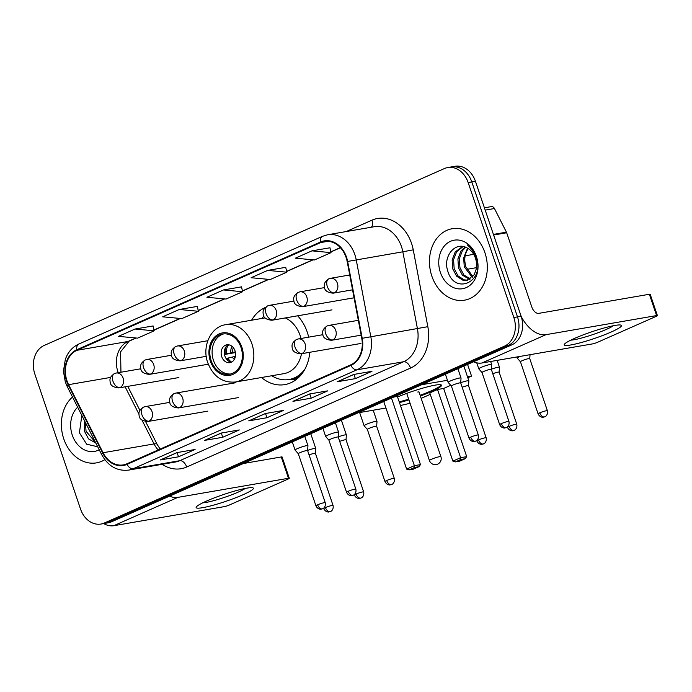 <?xml version="1.0" encoding="UTF-8"?>
<svg xmlns="http://www.w3.org/2000/svg" width="692" height="692" viewBox="0 0 692 692"><rect width="100%" height="100%" fill="white"/><g stroke="black" fill="none" stroke-linecap="round" stroke-linejoin="round"><path stroke-width="1.04" d="M261.481 377.521A40.032 31.676 -99.8 0 0 284.793 384.614A40.032 31.676 -99.8 0 0 309.765 352.289M308.667 337.151A40.032 31.676 -99.8 0 0 307.274 332.221A40.032 31.676 -99.8 0 0 297.629 315.803M265.226 307.525A40.032 31.676 -99.8 0 0 251.585 320.214M100.963 524.043L108.246 522.78A22.654 17.931 -99.8 0 0 111.602 521.768L511.76 344.893A22.654 17.931 -99.8 0 0 521.128 316.253L475.439 181.295A22.654 17.931 -99.8 0 0 455.007 166.296L451.366 166.919A22.654 17.931 -99.8 0 1 471.797 181.918A22.654 17.931 -99.8 0 0 451.366 166.919L447.724 167.55A22.654 17.931 -99.8 0 0 444.368 168.571L44.21 345.438A22.654 17.931 -99.8 0 0 34.842 374.078L80.523 509.044A22.654 17.931 -99.8 0 0 100.963 524.043A22.654 17.931 -99.8 0 0 104.319 523.022L504.477 346.147A22.654 17.931 -99.8 0 0 513.845 317.516L468.155 182.55A22.654 17.931 -99.8 0 0 447.724 167.55M104.604 523.412A22.654 17.931 -99.8 0 0 107.961 522.391L508.118 345.524A22.654 17.931 -99.8 0 0 517.486 316.884L471.797 181.918L517.486 316.884A22.654 17.931 -99.8 0 1 508.118 345.524L107.961 522.391A22.654 17.931 -99.8 0 1 104.604 523.412M63.768 438.875A36.252 28.683 -99.8 0 0 96.465 462.87A36.252 28.683 -99.8 0 0 104.821 459.661A36.252 28.683 -99.8 0 1 96.465 462.87A36.252 28.683 -99.8 0 1 63.768 438.875A36.252 28.683 -99.8 0 1 72.522 397.035A36.252 28.683 -99.8 0 0 63.768 438.875M431.86 276.169A36.252 28.683 -99.8 0 0 464.557 300.172A36.252 28.683 -99.8 0 0 484.919 252.718A36.252 28.683 -99.8 0 0 452.222 228.723A36.252 28.683 -99.8 0 0 431.86 276.169A36.252 28.683 -99.8 0 0 464.557 300.172A36.252 28.683 -99.8 0 0 484.919 252.718A36.252 28.683 -99.8 0 0 452.222 228.723A36.252 28.683 -99.8 0 0 431.86 276.169M66.994 380.842A24.168 19.125 80.2 0 1 76.994 350.29L320.733 242.555A24.168 19.125 80.2 0 1 324.314 241.473A24.168 19.125 80.2 0 1 347.176 261.533L361.76 338.388A24.168 19.125 80.2 0 1 350.706 364.866L126.844 463.813A24.168 19.125 80.2 0 1 123.263 464.903A24.168 19.125 80.2 0 1 103.065 452.732L68.603 384.666A24.168 19.125 80.2 0 1 66.994 380.842M66.553 381.032A24.774 19.601 -99.8 0 0 68.205 384.96L102.667 453.018A24.774 19.601 -99.8 0 0 127.034 464.384L350.896 365.437A24.774 19.601 -99.8 0 0 362.227 338.293L347.643 261.446A24.774 19.601 -99.8 0 0 320.534 241.992L76.795 349.728A24.774 19.601 -99.8 0 0 66.553 381.032M329.954 247.788L311.919 250.85L295.346 258.177L314.453 259.976L331.036 252.641L329.946 247.736M285.744 267.328L267.709 270.399L251.127 277.726L270.235 279.516L286.817 272.19L285.727 267.285M153.096 325.958L135.061 329.029L118.479 336.355L137.587 338.146L154.169 330.819L153.079 325.915M197.306 306.418L179.271 309.48L162.698 316.815L181.806 318.605L198.388 311.279L197.298 306.374M241.525 286.869L223.49 289.939L206.908 297.266L226.016 299.056L242.598 291.73L241.517 286.825M353.759 374.45L371.967 371.31L355.385 378.636L337.177 381.776L353.759 374.45M221.111 433.08L239.32 429.94L222.738 437.266L204.529 440.406L221.111 433.08M176.892 452.629L195.101 449.48L178.519 456.807L160.31 459.955L176.892 452.629M309.54 393.99L327.748 390.85L311.166 398.177L292.958 401.325L309.54 393.99M265.33 413.539L283.53 410.391L266.948 417.726L248.748 420.866L265.33 413.539M266.948 417.726L265.529 413.522M265.59 413.496L249.345 420.667A6.046 3.624 -113.8 0 1 249.267 420.71A6.046 3.624 -113.8 0 1 248.748 420.866M311.166 398.177L309.748 393.982M293.477 401.17L309.817 393.947L293.564 401.126A6.046 3.624 -113.8 0 1 293.477 401.17A6.046 3.624 -113.8 0 1 292.958 401.325M178.519 456.807L177.1 452.611M160.829 459.799L177.169 452.577L160.916 459.756A6.046 3.624 -113.8 0 1 160.829 459.799A6.046 3.624 -113.8 0 1 160.31 459.955M222.738 437.266L221.31 433.062M221.371 433.036L205.135 440.216A6.046 3.624 -113.8 0 1 205.048 440.25A6.046 3.624 -113.8 0 1 204.529 440.406M355.385 378.636L353.958 374.433M354.019 374.407L337.782 381.586A6.046 3.624 -113.8 0 1 337.696 381.621A6.046 3.624 -113.8 0 1 337.177 381.776M223.49 289.939L242.598 291.73M179.271 309.48L198.388 311.279M135.061 329.029L154.169 330.819M267.709 270.399L286.817 272.19M311.919 250.85L331.036 252.641M95.825 443.053L88.507 438.866L84.597 431.497L84.45 420.58M95.496 442.396L86.042 431.246L85.453 422.57M77.668 407.199A24.618 19.48 -99.8 0 0 72.279 435.112A24.618 19.48 -99.8 0 0 99.224 449.765M81.829 415.408L79.416 432.82L86.69 444.212L97.71 446.764M242.961 494.771A30.214 3.59 -18.7 0 1 210.394 505.973A30.214 3.59 -18.7 0 1 196.519 506.682A30.214 3.59 -18.7 0 1 206.553 501.051A30.214 3.59 -18.7 0 1 252.511 487.73A30.214 3.59 -18.7 0 1 242.961 494.771M202.721 502.833A24.168 2.872 161.3 0 0 238.212 492.116A24.168 2.872 161.3 0 0 245.253 488.44M103.592 523.584A30.214 18.122 66.2 0 0 113.782 525.704L224.381 506.613A3.78 0.45 161.3 0 0 229.415 504.996L288.002 479.098A3.78 0.45 161.3 0 0 289.299 478.284A3.78 0.45 161.3 0 0 288.486 478.276L281.281 456.962L243.428 463.502M169.557 496.147A30.214 18.122 66.2 0 0 177.896 497.366L288.486 478.276M281.281 456.962A3.78 0.45 -18.7 0 1 282.094 456.971L289.299 478.284M211.172 360.722A20.388 16.132 -99.8 0 0 229.571 374.216A20.388 16.132 -99.8 0 0 241.024 347.531A20.388 16.132 -99.8 0 0 222.625 334.028A20.388 16.132 -99.8 0 0 211.172 360.722M223.775 333.881A20.388 16.132 -99.8 0 0 213.447 360.324A20.388 16.132 -99.8 0 0 230.695 373.974M263.86 316.157A35.724 28.268 -99.8 0 0 261.861 318.441M301.011 338.475A29.081 23.009 -99.8 0 0 300.172 335.603A29.081 23.009 -99.8 0 0 285.303 317.931M265.053 317.896L225.704 324.686A29.081 23.009 80.2 0 1 251.931 343.933A29.081 23.009 80.2 0 1 235.6 381.993L283.841 373.663A29.081 23.009 -99.8 0 0 301.504 353.716M271.757 375.747A35.724 28.268 -99.8 0 0 289.066 379.501A35.724 28.268 -99.8 0 0 305.051 368.905M289.066 379.501L291.341 379.112A35.724 28.268 -99.8 0 0 300.916 375.055M221.743 356.665A9.065 7.171 -99.8 0 0 229.917 362.66A9.065 7.171 -99.8 0 0 235.003 350.801A9.065 7.171 -99.8 0 0 226.829 344.798A9.065 7.171 -99.8 0 0 221.743 356.665M228.464 344.754A9.065 7.171 -99.8 0 0 224.926 356.112A9.065 7.171 -99.8 0 0 231.474 362.158M235.453 352.591L225.341 354.339A12.084 9.558 80.2 0 1 225.869 347.073M228.654 344.78A10.57 8.365 80.2 0 0 226.466 353.846L225.341 354.339M226.466 353.846L235.306 351.856M228.248 360.843A12.084 9.558 80.2 0 1 226.777 358.603L227.91 358.101A10.57 8.365 80.2 0 0 231.638 362.072M235.444 356.345L227.91 358.101M397.571 396.992A29.453 3.495 -18.7 0 1 425.978 387.243A29.453 3.495 -18.7 0 1 441.487 385.236A29.453 3.495 -18.7 0 1 431.341 391.62A29.453 3.495 -18.7 0 1 420.364 396.006M450.734 385.314L443.624 388.454L466.711 456.642L465.171 458.709L459.644 461.157L455.371 461.893L452.871 461.123L429.793 392.926L437.526 389.51L460.613 457.697L466.711 456.642M430.277 394.353L421.168 398.384M410.071 403.289L400.452 405.512M467.576 364.425L471.537 376.119L467.818 377.763M443.624 388.454L437.526 389.51M408.92 399.881A29.453 3.495 -18.7 0 1 399.457 402.571M471.537 376.119L467.498 376.811M447.447 380.28L421.618 384.735M383.74 401.481L406.628 469.107L414.37 465.681L420.468 464.626L397.381 396.438L393.705 397.07M358.058 412.83L385.954 408.012M465.171 458.709L460.898 459.453L455.371 461.893M452.871 461.123L460.613 457.697L460.898 459.453M406.628 469.107L409.128 469.877L414.655 467.437L414.37 465.681L391.482 398.056M414.655 467.437L418.928 466.693L420.468 464.626M409.128 469.877L413.401 469.141L418.928 466.693M441.211 384.942A29.453 3.495 -18.7 0 1 420.122 395.296M408.678 399.163A29.453 3.495 -18.7 0 1 399.223 401.862M419.058 392.13A6.046 0.718 161.3 0 0 419.067 392.035A6.046 0.718 161.3 0 0 417.769 392.018M315.414 453.381A4.913 0.58 161.3 0 0 315.414 453.355L315.76 448.528A6.799 0.804 161.3 0 0 315.76 448.485A6.799 0.804 161.3 0 0 314.289 448.468A6.799 0.804 161.3 0 0 307.62 450.406M325.448 507.573A4.913 0.58 161.3 0 0 323.761 508.637C325.664 512.556 329.245 512.071 328.873 511.95L330.395 511.552A4.913 2.941 66.2 0 1 329.972 511.682A4.913 2.941 -113.8 0 1 325.448 507.573A4.913 0.58 161.3 0 1 330.309 505.869A4.913 0.58 161.3 0 1 333.06 505.489L315.414 453.355A4.913 0.58 161.3 0 0 314.35 453.338A4.913 0.58 161.3 0 0 309.073 454.912M356.069 494.045A4.913 0.58 161.3 0 0 354.382 495.1C356.285 499.018 359.866 498.534 359.494 498.422L361.016 498.024A4.913 2.941 66.2 0 1 360.593 498.145A4.913 2.941 -113.8 0 1 356.069 494.045A4.913 0.58 161.3 0 1 360.93 492.332A4.913 0.58 161.3 0 1 363.681 491.96L346.035 439.818A4.913 0.58 161.3 0 1 346.035 439.844L346.381 434.991A6.799 0.804 161.3 0 0 346.381 434.948A6.799 0.804 161.3 0 0 344.91 434.931A6.799 0.804 161.3 0 0 338.241 436.877M346.035 439.818A4.913 0.58 161.3 0 0 344.971 439.801A4.913 0.58 161.3 0 0 339.685 441.384M386.69 480.507A4.913 0.58 161.3 0 0 384.994 481.571C386.906 485.481 390.478 484.997 390.106 484.884L391.629 484.487A4.913 2.941 66.2 0 1 391.214 484.616A4.913 2.941 -113.8 0 1 386.69 480.507A4.913 0.58 161.3 0 1 391.551 478.803A4.913 0.58 161.3 0 1 394.302 478.423L376.647 426.281A4.913 0.58 161.3 0 1 376.656 426.315L377.002 421.454A6.799 0.804 161.3 0 0 376.993 421.419A6.799 0.804 161.3 0 0 375.531 421.393A6.799 0.804 161.3 0 0 366.457 424.3A6.799 0.804 161.3 0 0 364.122 425.779A6.799 0.804 161.3 0 0 364.139 425.814L367.357 429.447A4.913 0.58 161.3 0 0 367.365 429.455M376.647 426.281A4.913 0.58 161.3 0 0 375.592 426.272A4.913 0.58 161.3 0 0 369.044 428.365A4.913 0.58 161.3 0 0 367.348 429.429L384.994 481.571M478.544 439.904A4.913 0.58 161.3 0 0 476.857 440.968C478.76 444.878 482.341 444.394 481.969 444.281L483.492 443.883A4.913 2.941 66.2 0 1 483.068 444.013A4.913 2.941 -113.8 0 1 478.544 439.904A4.913 0.58 161.3 0 1 483.405 438.2A4.913 0.58 161.3 0 1 486.156 437.82L468.51 385.678A4.913 0.58 161.3 0 1 468.51 385.712L468.856 380.851A6.799 0.804 161.3 0 0 468.856 380.816A6.799 0.804 161.3 0 0 467.394 380.79A6.799 0.804 161.3 0 0 460.716 382.737M468.51 385.678A4.913 0.58 161.3 0 0 467.455 385.669A4.913 0.58 161.3 0 0 462.169 387.243M509.165 426.367A4.913 0.58 161.3 0 0 507.478 427.431C509.381 431.35 512.962 430.865 512.59 430.744L514.113 430.346A4.913 2.941 66.2 0 1 513.689 430.476A4.913 2.941 -113.8 0 1 509.165 426.367A4.913 0.58 161.3 0 1 514.026 424.663A4.913 0.58 161.3 0 1 516.777 424.282L499.131 372.149A4.913 0.58 161.3 0 0 499.131 372.149L499.477 367.322A6.799 0.804 161.3 0 0 499.477 367.279A6.799 0.804 161.3 0 0 498.006 367.262A6.799 0.804 161.3 0 0 491.337 369.208M499.131 372.149A4.913 0.58 161.3 0 0 498.067 372.132A4.913 0.58 161.3 0 0 492.782 373.715M520.073 356.406A6.799 0.804 161.3 0 0 519.562 356.631A6.799 0.804 161.3 0 0 517.218 358.101A6.799 0.804 161.3 0 0 517.235 358.136L520.453 361.778A4.913 0.58 161.3 0 1 520.445 361.76A4.913 0.58 161.3 0 1 522.14 360.696A4.913 0.58 161.3 0 1 528.688 358.603A4.913 0.58 161.3 0 1 529.743 358.612A4.913 0.58 161.3 0 1 529.752 358.646L530.037 354.693M306.478 445.691A6.799 0.804 161.3 0 0 299.212 447.862A6.799 0.804 161.3 0 0 295.069 450.068A6.799 0.804 161.3 0 0 295.086 450.103L298.304 453.736A4.913 0.58 161.3 0 0 298.313 453.753A4.913 0.58 161.3 0 1 299.991 452.663A4.913 0.58 161.3 0 1 306.539 450.561A4.913 0.58 161.3 0 1 307.603 450.578L307.949 445.752A6.799 0.804 161.3 0 0 307.949 445.709A6.799 0.804 161.3 0 0 306.478 445.691M307.603 450.604A4.913 0.58 161.3 0 0 307.603 450.578L325.249 502.712A4.913 0.58 161.3 0 0 322.498 503.093A4.913 0.58 161.3 0 0 317.637 504.797A4.913 0.58 161.3 0 0 315.95 505.861C317.853 509.779 321.434 509.295 321.062 509.174L322.584 508.776A4.913 2.941 66.2 0 1 322.161 508.905A4.913 2.941 -113.8 0 1 317.637 504.797M337.099 432.154A6.799 0.804 161.3 0 0 329.833 434.325A6.799 0.804 161.3 0 0 325.69 436.531A6.799 0.804 161.3 0 0 325.707 436.565L328.925 440.207A4.913 0.58 161.3 0 0 328.934 440.216A4.913 0.58 161.3 0 1 330.612 439.126A4.913 0.58 161.3 0 1 337.16 437.033A4.913 0.58 161.3 0 1 338.224 437.041L338.57 432.215A6.799 0.804 161.3 0 0 338.57 432.171A6.799 0.804 161.3 0 0 337.099 432.154M338.224 437.076A4.913 0.58 161.3 0 0 338.224 437.041L355.87 489.183A4.913 0.58 161.3 0 0 353.119 489.564A4.913 0.58 161.3 0 0 348.258 491.268A4.913 0.58 161.3 0 0 346.571 492.332C348.474 496.242 352.055 495.757 351.683 495.645L353.205 495.247A4.913 2.941 66.2 0 1 352.782 495.368A4.913 2.941 -113.8 0 1 348.258 491.268M470.733 437.128A4.913 0.58 161.3 0 0 469.046 438.192C470.949 442.11 474.53 441.626 474.158 441.505L475.681 441.107A4.913 2.941 66.2 0 1 475.257 441.237A4.913 2.941 -113.8 0 1 470.733 437.128A4.913 0.58 161.3 0 1 475.594 435.424A4.913 0.58 161.3 0 1 478.345 435.043L460.699 382.91A4.913 0.58 161.3 0 1 460.699 382.935L461.045 378.083A6.799 0.804 161.3 0 0 461.045 378.04A6.799 0.804 161.3 0 0 459.583 378.022A6.799 0.804 161.3 0 0 452.308 380.185A6.799 0.804 161.3 0 0 448.165 382.399A6.799 0.804 161.3 0 0 448.191 382.434L451.4 386.067A4.913 0.58 161.3 0 0 451.409 386.075M460.699 382.91A4.913 0.58 161.3 0 0 459.644 382.892A4.913 0.58 161.3 0 0 453.087 384.994A4.913 0.58 161.3 0 0 451.4 386.058L469.046 438.192M501.354 423.599A4.913 0.58 161.3 0 0 499.667 424.654C501.57 428.573 505.151 428.088 504.779 427.976L506.302 427.578A4.913 2.941 66.2 0 1 505.878 427.699A4.913 2.941 -113.8 0 1 501.354 423.599A4.913 0.58 161.3 0 1 506.215 421.886A4.913 0.58 161.3 0 1 508.966 421.514L491.32 369.372A4.913 0.58 161.3 0 1 491.32 369.398L491.666 364.546A6.799 0.804 161.3 0 0 491.666 364.502A6.799 0.804 161.3 0 0 490.196 364.485A6.799 0.804 161.3 0 0 482.929 366.656A6.799 0.804 161.3 0 0 478.786 368.862A6.799 0.804 161.3 0 0 478.803 368.897L482.021 372.53A4.913 0.58 161.3 0 0 482.03 372.547M491.32 369.372A4.913 0.58 161.3 0 0 490.256 369.355A4.913 0.58 161.3 0 0 483.708 371.457A4.913 0.58 161.3 0 0 482.013 372.521L499.667 424.654M611.062 332.065A30.214 3.59 -18.7 0 1 578.495 343.267A30.214 3.59 -18.7 0 1 564.62 343.985A30.214 3.59 -18.7 0 1 574.645 338.353A30.214 3.59 -18.7 0 1 620.612 325.032A30.214 3.59 -18.7 0 1 611.062 332.065M570.813 340.135A24.168 2.872 161.3 0 0 606.304 329.409A24.168 2.872 161.3 0 0 613.346 325.733M473.544 361.786A30.214 18.122 66.2 0 0 481.874 363.006L592.473 343.907A3.78 0.45 161.3 0 0 597.516 342.298L656.102 316.4A3.78 0.45 161.3 0 0 657.4 315.578A3.78 0.45 161.3 0 0 656.587 315.569L649.373 294.264L538.774 313.355A7.551 4.533 -113.8 0 1 531.819 307.04L506.682 232.763L493.63 235.02M521.214 316.521A30.214 18.122 66.2 0 0 545.988 334.668L656.587 315.569M649.373 294.264A3.78 0.45 -18.7 0 1 650.186 294.273L657.4 315.578M484.417 207.808L491.303 206.623A3.78 2.984 80.2 0 1 494.451 208.517L506.432 232.166A3.78 2.984 80.2 0 1 506.682 232.763M472.255 277.354L464.254 266.801L463.692 257.943L466.754 249.968L467.974 248.428M472.878 276.662L465.699 266.55L464.955 262.251A17.066 13.503 -99.8 0 1 468.32 248.636M469.634 279.343L462.386 275.165L458.476 267.795L457.914 258.946L460.976 250.962L464.981 247.027M470.309 278.954L463.83 274.914L459.921 267.545L459.358 258.696L462.42 250.712L465.69 247.295M476.009 269.742A17.066 13.503 -99.8 0 0 475.43 258.133A17.066 13.503 -99.8 0 0 467.022 247.909C455.397 241.058 443.062 256.161 447.516 270.122C453.848 295.64 484.746 282.57 476.485 258.211L476.105 257C474.279 251.75 471.347 247.736 467.316 244.933C471.338 248.238 474.158 252.459 475.759 257.58C477.048 261.974 477.134 266.022 476.009 269.742L474.21 274.75L466.832 280.312L462.68 280.104L456.599 276.16L452.689 268.79L452.136 259.941L455.198 251.966L462.628 246.464M467.55 280.156L464.124 279.853L458.043 275.918L454.142 268.539L453.58 259.69L456.642 251.715L463.095 246.542M440.372 272.406A24.618 19.48 -99.8 0 0 466.226 287.604A24.618 19.48 -99.8 0 0 476.407 256.481A24.618 19.48 -99.8 0 0 450.553 241.292A24.618 19.48 -99.8 0 0 440.372 272.406M111.602 521.768L104.319 523.022M475.439 181.295L468.155 182.55M521.128 316.253L513.845 317.516M511.76 344.893L504.477 346.147M76.994 350.29L127.968 341.493A24.168 19.125 -99.8 0 0 117.977 372.036A24.168 19.125 -99.8 0 0 118.202 372.694M346.182 231.56L371.933 220.186A7.551 4.533 -113.8 0 1 371.353 227.218M371.933 220.186A37.766 29.877 80.2 0 1 411.584 243.489A37.766 29.877 80.2 0 1 413.254 249.838L427.838 326.685A37.766 29.877 80.2 0 1 410.555 368.066L186.693 467.013A37.766 29.877 80.2 0 1 162.153 464.315M347.643 261.446L402.839 251.802A30.214 23.9 -99.8 0 0 401.507 246.715A30.214 23.9 -99.8 0 0 374.26 226.717L327.653 234.761A30.214 23.9 80.2 0 1 356.233 259.846L370.817 336.693A30.214 23.9 80.2 0 1 356.994 369.796L133.132 468.743A7.551 4.533 -113.8 0 1 127.034 464.384M320.534 241.992A7.551 4.533 -113.8 0 1 322.524 236.318L78.784 344.054C73.733 346.346 69.797 350.143 66.986 355.437L65.394 359.044L63.43 371.258L65.316 382.019L67.236 386.603A7.551 1.669 -26.9 0 1 68.205 384.96M350.896 365.437A7.551 4.533 66.2 0 0 356.994 369.796L403.6 361.752A30.214 23.9 -99.8 0 0 417.423 328.648L402.839 251.802L413.254 249.838M362.227 338.293L427.838 326.685M67.236 386.603L101.707 454.661A7.551 1.669 -26.9 0 1 102.667 453.018M186.693 467.013A7.551 4.533 -113.8 0 0 179.738 460.699L133.132 468.743A30.214 23.9 80.2 0 1 128.66 470.102L175.266 462.048A30.214 23.9 -99.8 0 0 179.738 460.699L403.6 361.752A7.551 4.533 -113.8 0 1 410.555 368.066M78.784 344.054A7.551 4.533 66.2 0 0 76.795 349.728M320.733 242.555L328.051 241.292M340.343 247.624L330.845 251.819M312.749 259.811L286.635 271.359M268.539 279.36L242.416 290.899M224.32 298.901L198.197 310.448M180.102 318.441L153.987 329.989M135.892 337.99L127.968 341.493A13.598 8.157 -113.8 0 0 129.136 341.139L120.572 351.865L120.953 372.218M68.603 384.666L110.625 377.417M103.065 452.732L154.039 443.927A24.168 19.125 -99.8 0 0 158.209 449.947M125.131 386.828L138.945 414.119M141.981 420.105L154.039 443.927A13.598 3.01 153.1 0 1 157.127 444.333L160.146 449.091M177.896 497.366L113.782 525.704M241.854 347.159A21.521 17.032 -99.8 0 0 219.243 333.881A21.521 17.032 -99.8 0 0 210.351 361.086A21.521 17.032 -99.8 0 0 232.953 374.372A21.521 17.032 -99.8 0 0 241.854 347.159M289.057 379.51A36.209 28.649 -99.8 0 0 298.07 378.005M406.723 393.393L429.455 460.561A6.046 0.718 -18.7 0 1 431.54 459.246A6.046 0.718 -18.7 0 1 439.602 456.668A6.046 0.718 -18.7 0 1 440.908 456.685L418.997 391.966M230.825 352.721A8.762 6.937 80.2 0 1 232.114 346.407M232.728 352.297A8.304 6.574 80.2 0 1 233.325 347.669M234.354 359.382A8.762 6.937 80.2 0 1 232.27 356.986M235.072 357.781A8.304 6.574 80.2 0 1 234.173 356.562M178.899 377.547L118.816 387.918C113.254 387.347 110.374 385.409 110.158 382.088C109.993 380.193 108.869 377.399 114.483 373.568A7.551 4.533 66.2 0 0 112.978 381.257A7.551 4.533 -113.8 0 0 119.941 387.581A7.551 5.977 -99.8 0 0 123.064 378.031A7.551 5.977 -99.8 0 0 116.247 373.031L140.831 368.784M118.816 387.918A7.551 5.977 -99.8 0 0 119.941 387.581M208.292 364.217L149.437 374.381C143.875 373.81 140.986 371.872 140.77 368.551C140.614 366.656 139.49 363.871 145.095 360.03A7.551 4.533 66.2 0 0 143.599 367.729A7.551 4.533 -113.8 0 0 150.553 374.043A7.551 5.977 -99.8 0 0 153.676 364.494A7.551 5.977 -99.8 0 0 146.868 359.494L171.452 355.255M149.437 374.381A7.551 5.977 -99.8 0 0 150.553 374.043M206.242 356.328L180.058 360.852C174.496 360.281 171.607 358.335 171.391 355.022C171.227 353.119 170.111 350.334 175.716 346.502A7.551 4.533 66.2 0 0 174.22 354.192A7.551 4.533 -113.8 0 0 181.174 360.506A7.551 5.977 -99.8 0 0 184.297 350.965A7.551 5.977 -99.8 0 0 177.489 345.965L207.79 340.732M180.058 360.852A7.551 5.977 -99.8 0 0 181.174 360.506M331.996 309.869L271.913 320.249C266.359 319.678 263.47 317.732 263.254 314.419C263.09 312.516 261.965 309.731 267.579 305.899A7.551 4.533 66.2 0 0 266.083 313.588A7.551 4.533 -113.8 0 0 273.037 319.903A7.551 5.977 -99.8 0 0 276.16 310.362A7.551 5.977 -99.8 0 0 269.344 305.362L293.927 301.115M271.913 320.249A7.551 5.977 -99.8 0 0 273.037 319.903M354.062 297.811L302.534 306.712C296.972 306.141 294.091 304.203 293.875 300.882C293.711 298.987 292.586 296.193 298.2 292.361A7.551 4.533 66.2 0 0 296.695 300.051A7.551 4.533 -113.8 0 0 303.65 306.374A7.551 5.977 -99.8 0 0 306.772 296.825A7.551 5.977 -99.8 0 0 299.965 291.825L324.548 287.587M302.534 306.712A7.551 5.977 -99.8 0 0 303.65 306.374M352.548 289.827L333.155 293.174C327.593 292.612 324.704 290.666 324.487 287.353C324.332 285.45 323.207 282.665 328.812 278.824A7.551 4.533 66.2 0 0 327.316 286.523A7.551 4.533 -113.8 0 0 334.271 292.837A7.551 5.977 -99.8 0 0 337.393 283.296A7.551 5.977 -99.8 0 0 330.586 278.296L349.728 274.983M333.155 293.174A7.551 5.977 -99.8 0 0 334.271 292.837M539.786 412.839A4.913 0.58 161.3 0 0 538.099 413.902C540.002 417.812 543.583 417.328 543.211 417.215L544.734 416.818A4.913 2.941 66.2 0 1 544.31 416.939A4.913 2.941 -113.8 0 1 539.786 412.839A4.913 0.58 161.3 0 1 544.647 411.135A4.913 0.58 161.3 0 1 547.398 410.754L529.743 358.612M207.859 411.126L147.785 421.497C142.223 420.926 139.334 418.989 139.118 415.667C138.962 413.773 137.838 410.979 143.443 407.147A7.551 4.533 66.2 0 0 141.946 414.837A7.551 4.533 -113.8 0 0 148.901 421.16A7.551 5.977 -99.8 0 0 152.024 411.61A7.551 5.977 -99.8 0 0 145.216 406.611L169.799 402.363M147.785 421.497A7.551 5.977 -99.8 0 0 148.901 421.16M238.48 397.589L178.406 407.96C172.844 407.398 169.955 405.451 169.739 402.138C169.575 400.236 168.459 397.45 174.064 393.61A7.551 4.533 66.2 0 0 172.567 401.308A7.551 4.533 -113.8 0 0 179.522 407.623A7.551 5.977 -99.8 0 0 182.645 398.073A7.551 5.977 -99.8 0 0 175.837 393.073L235.911 382.702M178.406 407.96A7.551 5.977 -99.8 0 0 179.522 407.623M360.956 343.457L300.882 353.828C295.32 353.257 292.431 351.311 292.214 347.998C292.059 346.095 290.934 343.31 296.539 339.478A7.551 4.533 66.2 0 0 295.043 347.168A7.551 4.533 -113.8 0 0 301.997 353.482A7.551 5.977 -99.8 0 0 305.12 343.941A7.551 5.977 -99.8 0 0 298.313 338.942L322.896 334.694M300.882 353.828A7.551 5.977 -99.8 0 0 301.997 353.482M361.155 335.17L331.503 340.291C325.941 339.72 323.052 337.782 322.835 334.461C322.671 332.567 321.555 329.773 327.16 325.941A7.551 4.533 66.2 0 0 325.664 333.63A7.551 4.533 -113.8 0 0 332.618 339.954A7.551 5.977 -99.8 0 0 335.741 330.404A7.551 5.977 -99.8 0 0 328.934 325.404L358.335 320.327M331.503 340.291A7.551 5.977 -99.8 0 0 332.618 339.954M545.988 334.668L481.874 363.006M493.422 234.415L506.432 232.166M494.451 208.517L485.196 210.117M101.707 454.661C108.142 466.209 117.13 471.356 128.66 470.102M327.653 234.761L322.524 236.318M127.769 386.37L139.914 410.356M145.588 421.549L157.127 444.333M340.447 247.736L330.88 251.966M313.061 259.846L286.661 271.506M268.842 279.386L242.451 291.055M224.632 298.927L198.232 310.596M180.413 318.476L154.022 330.145M136.194 338.016L129.136 341.139M265.598 413.487L249.267 420.71M221.379 433.036L205.048 440.25M354.027 374.407L337.696 381.621M225.704 324.686C210.731 326.728 201.727 346.484 207.747 362.72C213.335 376.673 222.625 383.091 235.6 381.993M289.014 379.519L295.666 379.96M429.455 460.561A6.046 6.046 0 0 0 437.621 464.15A6.046 6.046 0 0 0 440.908 456.685M310.769 433.737L315.76 448.485M114.483 373.568L116.247 373.031M323.761 508.637L323.605 508.17M333.06 505.489C333.916 510.013 330.473 511.699 330.949 511.267L330.395 511.552M341.381 420.2L346.381 434.948M145.095 360.03L146.868 359.494M354.382 495.1L354.217 494.642M363.681 491.96C364.528 496.484 361.094 498.162 361.57 497.73L361.016 498.024M373.204 410.218L376.993 421.419M175.716 346.502L177.489 345.965M359.641 412.553L364.122 425.779M394.302 478.423C395.149 482.947 391.715 484.625 392.191 484.201L391.629 484.487M463.865 366.059L468.856 380.816M267.579 305.899L269.344 305.362M476.857 440.968L476.702 440.501M486.156 437.82C487.012 442.344 483.57 444.022 484.045 443.598L483.492 443.883M497.133 360.368L499.477 367.279M298.2 292.361L299.965 291.825M507.478 427.431L507.314 426.964M516.777 424.282C517.625 428.815 514.191 430.493 514.666 430.061L514.113 430.346M465.154 255.824L473.709 254.345M466.711 269.352L476.39 267.683M328.812 278.824L330.586 278.296M516.829 356.968L517.218 358.101M538.099 413.902L520.445 361.76M547.398 410.754C548.246 415.278 544.812 416.956 545.287 416.523L544.734 416.818M292.301 441.894L295.069 450.068M304.783 436.375L307.949 445.709M315.95 505.861L298.304 453.727M325.249 502.712C326.105 507.236 322.662 508.923 323.138 508.49L322.584 508.776M143.443 407.147L145.216 406.611M322.922 428.357L325.69 436.531M335.404 422.838L338.57 432.171M346.571 492.332L328.916 440.19M355.87 489.183C356.717 493.707 353.283 495.386 353.759 494.953L353.205 495.247M174.064 393.61L175.837 393.073M445.397 374.225L448.165 382.399M457.888 368.706L461.045 378.04M478.345 435.043C479.201 439.567 475.759 441.254 476.234 440.821L475.681 441.107M296.539 339.478L298.313 338.942M476.745 362.833L478.786 368.862M490.645 361.492L491.666 364.502M508.966 421.514C509.814 426.038 506.38 427.717 506.855 427.284L506.302 427.578M327.16 325.941L328.934 325.404"/></g></svg>
